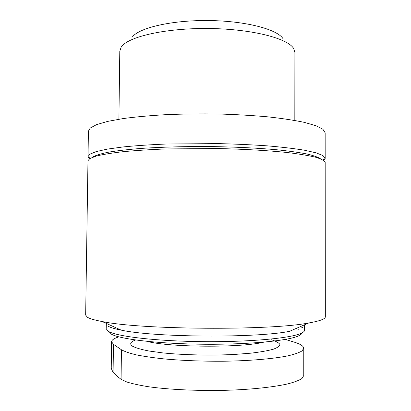 <?xml version="1.0" encoding="UTF-8"?>
<svg xmlns="http://www.w3.org/2000/svg" width="411" height="411" viewBox="0 0 411 411"><rect width="100%" height="100%" fill="white"/><g stroke="black" fill="none" stroke-linecap="round" stroke-linejoin="round"><path stroke-width="0.62" d="M132.573 36.707C139.858 27.532 172.671 20.011 209.41 20.55C246.153 21.028 277.348 29.397 283.015 38.696M285.352 339.419L294.055 342.08C300.374 344.002 303.616 346.072 303.77 348.287L302.023 350.927C299.141 352.679 294.374 354.333 287.721 355.885C272.93 358.87 249.194 360.899 222.577 361.243C202.073 361.326 182.885 360.581 165.006 359.003C153.961 357.842 144.466 356.481 136.524 354.914C129.624 353.27 124.595 351.549 121.445 349.761L113.457 344.315L111.592 341.736C111.715 339.984 114.14 338.356 118.866 336.85M110.785 333.819L111.638 334.302C120.793 339.368 160.11 343.945 205.305 344.248C250.494 344.577 289.873 340.544 299.095 335.607C300.847 334.724 301.792 333.83 301.941 332.931M298.319 329.309L296.172 328.446M106.362 323.426L106.197 328.749L108.16 331.199L109.018 331.682C118.265 336.748 158.708 341.356 205.32 341.669C251.933 342.009 292.437 337.96 301.751 333.028C303.667 332.067 304.623 331.102 304.613 330.136L304.525 324.808M302.542 327.639L300.431 326.591M108.227 326.236C110.513 327.582 114.833 328.882 121.194 330.131C154.017 337.452 256.68 338.171 289.601 331.307L308.738 322.974C319.907 321.012 325.435 318.946 325.337 316.778L325.178 162.381C324.407 160.67 321.227 158.949 315.638 157.233C308.61 155.543 299.203 153.976 287.423 152.538C268.224 150.513 243.959 149.106 217.696 148.551L166.003 148.936C149.907 149.589 135.548 150.513 122.925 151.705C111.592 153.02 102.658 154.49 96.117 156.098L89.757 158.595L87.975 160.727L85.663 315.103L87.404 317.246C89.783 318.71 94.705 320.138 102.175 321.53C140.367 329.766 270.433 330.67 308.738 322.974M93.585 156.586C96.739 154.978 102.062 153.447 109.552 151.988C118.286 150.606 128.946 149.404 141.538 148.392C162.062 147.025 184.77 146.408 209.661 146.547C234.491 146.907 256.762 147.965 276.485 149.727C288.507 150.976 298.54 152.373 306.58 153.914C313.367 155.502 317.986 157.12 320.441 158.764M89.454 158.8L88.031 156.606L89.824 154.223L96.22 151.582L107.384 149.106L123.192 146.933C135.892 145.669 150.334 144.693 166.522 144.009L218.426 143.614C235.945 144.045 252.385 144.806 267.751 145.884C282.11 147.123 294.327 148.566 304.407 150.21L316.064 152.825L322.948 155.548L325.183 158.261L323.729 160.434M88.031 156.606L88.411 131.15L90.215 128.047L96.606 124.605L107.764 121.368L123.552 118.507C136.226 116.842 150.647 115.542 166.804 114.618C183.65 113.945 200.917 113.739 218.611 113.996C236.089 114.52 252.498 115.47 267.838 116.842C282.167 118.425 294.358 120.269 304.417 122.391L316.054 125.756L322.928 129.28L325.158 132.804L325.183 158.261M118.913 119.221L119.791 51.247L121.106 47.296L121.862 46.279C129.547 36.291 167.102 27.902 209.641 28.513C252.184 29.058 287.798 38.398 293.639 48.498L294.893 52.464L294.821 120.449M111.278 368.477L113.087 372.387L116.976 376.101L121.075 379.312L126.901 382.035C132.558 383.787 139.951 385.384 149.07 386.818C168.546 389.51 195.605 390.835 222.438 390.383C249.138 389.772 272.74 387.28 287.628 383.92C294.353 382.179 299.146 380.365 302.008 378.469L303.703 375.633M135.589 339.984C130.277 341.957 129.311 344.064 132.686 346.309C136.015 347.978 141.42 349.54 148.916 350.999L162.628 352.879C183.527 355.032 211.013 355.643 234.558 354.441L250.669 353.193C260.101 352.083 267.612 350.768 273.202 349.258C277.548 347.675 279.768 346.052 279.865 344.382C278.797 342.733 275.915 341.176 271.219 339.702M146.809 341.336C168.998 347.403 241.56 347.912 263.826 342.152M121.445 349.761L121.075 379.312M113.457 344.315L113.087 372.387M299.095 335.607L301.751 333.028M111.638 334.302L109.018 331.682M121.194 330.131L102.175 321.53M322.851 159.879L325.158 158.554M90.338 158.256L88.052 156.894M303.77 348.287L303.76 375.639M111.592 341.736L111.237 368.477"/></g></svg>
